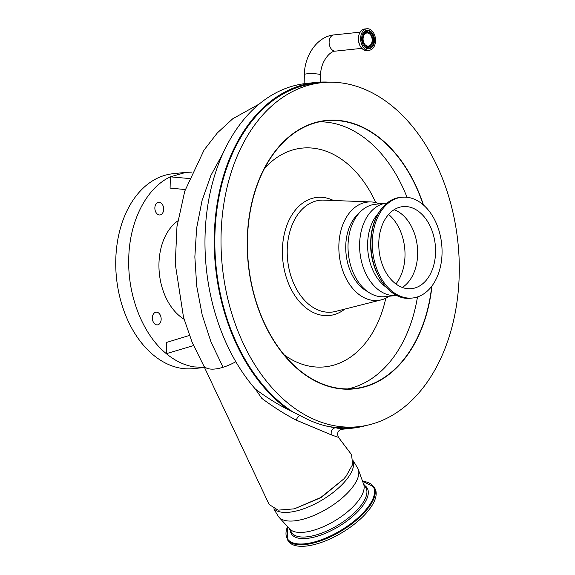<?xml version="1.0" encoding="UTF-8"?>
<svg xmlns="http://www.w3.org/2000/svg" width="575" height="575" viewBox="0 0 575 575"><rect width="100%" height="100%" fill="white"/><g stroke="black" fill="none" stroke-linecap="round" stroke-linejoin="round"><path stroke-width="0.86" d="M203.392 365.132L269.129 504.483L278.077 510.147L294.35 508.846L320.656 497.576L343.728 479.025L346.078 476.237L352.691 464.413L351.519 454.624M189.441 335.455L166.592 342.412L166.333 353.668C142.959 334.787 127.6 296.01 128.743 258.779C129.289 221.447 146.294 187.967 170.351 176.841L185.962 172.356L192.014 172.119M185.962 172.356L172.989 173.715A97.994 67.081 84 0 0 115.769 260.144A97.994 67.081 84 0 0 193.473 368.632L204.499 367.475M204.484 367.432L194.005 366.893C184.302 365.283 175.08 360.87 166.333 353.668L193.516 345.582M152.368 317.81A6.39 4.377 -96 0 1 156.098 312.175A6.39 4.377 -96 0 1 161.165 319.247A6.39 4.377 -96 0 1 157.435 324.882A6.39 4.377 -96 0 1 152.368 317.81M154.862 207.884A6.39 4.377 -96 0 1 158.592 202.242A6.39 4.377 -96 0 1 163.659 209.322A6.39 4.377 -96 0 1 159.929 214.957A6.39 4.377 -96 0 1 154.862 207.884M184.057 319.24A54.108 37.037 -96 0 1 158.959 263.717A54.108 37.037 -96 0 1 177.783 220.915M351.577 454.71L338.474 437.374L331.459 434.937L296.283 420.152C284.711 414.151 273.226 406.892 261.826 398.382L255.393 389.11C266.218 397.181 277.236 404.088 288.449 409.824L300.121 415.466A173.837 118.996 84 0 0 335.699 427.75L341.859 429.288A173.837 118.996 84 0 0 342.873 429.187L352.137 428.21A173.837 118.996 84 0 0 366.182 425.478M339.43 428.555A173.837 118.996 84 0 0 352.137 428.21M330.1 82.203A173.837 118.996 84 0 0 315.797 82.448L306.533 83.425A173.837 118.996 84 0 0 211.542 186.681A173.837 118.996 84 0 0 237.317 364.241A173.837 118.996 84 0 0 255.393 389.11M315.797 82.448A173.837 118.996 84 0 0 220.807 185.703A173.837 118.996 84 0 0 246.589 363.271A173.837 118.996 84 0 0 288.449 409.824M235.829 361.725A32.38 13.333 148.9 0 1 223.1 367.267A32.38 13.333 148.9 0 1 203.643 365.607L192.165 342.384L183.518 317.328L175.267 263.911L176.963 226.622L184.762 191.166L204.089 150.003L217.357 132.904L232.796 118.73L259.21 104.046M274.253 509.083A46.438 19.126 -31.1 0 0 287.435 512.383A46.438 19.126 -31.1 0 0 332.997 492.61A46.438 19.126 -31.1 0 0 353.266 461.38M273.786 508.875L278.099 516.019A46.438 19.126 -31.1 0 0 279.033 517.277A46.438 19.126 -31.1 0 0 292.646 521.015A46.438 19.126 -31.1 0 0 338.747 500.818A46.438 19.126 -31.1 0 0 358.29 469.437A46.438 19.126 -31.1 0 0 357.621 468.028L353.302 460.877M279.033 517.277L289.62 528.899A43.377 17.861 -31.1 0 0 302.335 532.393A43.377 17.861 -31.1 0 0 345.395 513.533A43.377 17.861 -31.1 0 0 363.644 484.229L358.29 469.437M360.626 38.295A10.824 7.41 84 0 0 369.207 50.277A10.824 7.41 84 0 0 375.525 40.732A10.824 7.41 84 0 0 366.943 28.75A10.824 7.41 84 0 0 360.626 38.295M287.5 526.578L287.213 539.285L288.132 540.802A50.658 20.865 -31.1 0 0 303.995 546.25A50.658 20.865 -31.1 0 0 355.832 522.977A50.658 20.865 -31.1 0 0 374.871 488.448L373.951 486.924L362.573 481.268M374.469 40.559A9.286 6.361 84 0 0 367.109 30.274A9.286 6.361 84 0 0 361.682 38.468A9.286 6.361 84 0 0 369.049 48.753A9.286 6.361 84 0 0 374.469 40.559M362.509 38.726A7.418 5.074 84 0 0 365.786 46.23A7.418 5.074 84 0 0 371.522 44.771A7.418 5.074 84 0 0 372.722 40.394A7.418 5.074 84 0 0 370.35 33.659A7.418 5.074 84 0 0 365.226 32.768A7.418 5.074 84 0 0 362.509 38.726M372.162 40.307A6.605 4.521 84 0 0 366.922 32.991A6.605 4.521 84 0 0 363.069 38.82A6.605 4.521 84 0 0 368.302 46.129A6.605 4.521 84 0 0 372.162 40.307M388.607 214.453A42.608 29.167 -96 0 1 405.001 255.746A42.608 29.167 -96 0 1 395.916 283.957M394.127 209.702A41.242 28.233 -96 0 1 417.651 254.164A41.242 28.233 -96 0 1 402.299 287.45M378.781 242.995A41.242 28.233 -96 0 1 402.859 206.619A41.242 28.233 -96 0 1 435.562 252.281A41.242 28.233 -96 0 1 411.484 288.657A41.242 28.233 -96 0 1 378.781 242.995M442.046 253.345A50.658 34.68 -96 0 1 412.469 298.015A50.658 34.68 -96 0 1 372.298 241.931A50.658 34.68 -96 0 1 401.875 197.254A50.658 34.68 -96 0 1 442.046 253.345M385.969 287.098A43.377 29.692 -96 0 1 367.619 243.771A43.377 29.692 -96 0 1 378.228 213.447M396.772 295.428A46.438 31.79 -96 0 1 396.441 295.464A46.438 31.79 -96 0 1 359.612 244.044A46.438 31.79 -96 0 1 386.731 203.09A46.438 31.79 -96 0 1 387.061 203.054M459.231 274.16A172.982 118.414 -96 0 1 358.225 426.715A172.982 118.414 -96 0 1 221.066 235.204A172.982 118.414 -96 0 1 322.065 82.649A172.982 118.414 -96 0 1 459.231 274.16M358.225 426.715L352.051 427.369A172.982 118.414 -96 0 1 325.105 425.744M293.811 412.512A172.982 118.414 -96 0 1 214.885 235.851A172.982 118.414 -96 0 1 315.883 83.296L322.065 82.649M431.732 286.264A134.636 92.165 -96 0 1 354.207 388.585A134.636 92.165 -96 0 1 247.451 239.523A134.636 92.165 -96 0 1 326.061 120.786A134.636 92.165 -96 0 1 423.164 204.75M389.325 296.211A49.45 33.853 -96 0 1 381.354 299.834A49.45 33.853 -96 0 1 338.855 245.669A49.45 33.853 -96 0 1 371.069 201.947A49.45 33.853 -96 0 1 379.615 203.838M367.648 291.626A43.456 29.749 -96 0 1 345.748 246.057A43.456 29.749 -96 0 1 359.368 212.822M396.441 295.464L384.862 296.678A46.438 31.79 -96 0 1 348.033 245.266A46.438 31.79 -96 0 1 375.152 204.305L386.731 203.09M185.287 189.556L170.092 188.097L170.351 176.841L189.297 178.523M343.728 479.025L321.209 497.526L294.35 508.846M341.859 429.288L341.464 429.345C337.791 430.582 336.799 433.255 338.474 437.374L338.474 437.374M335.699 427.75A5.11 4.499 -77.3 0 0 331.459 434.937M300.121 415.466A5.11 2.595 -65.6 0 0 296.283 420.152M335.57 51.11C329.798 50.83 320.462 62.294 320.627 74.93A8.136 1.093 1.3 0 0 318.392 74.125A8.136 1.093 1.3 0 0 309.487 73.665A8.136 1.093 1.3 0 0 304.355 74.563C304.527 55.394 317.357 36.448 333.867 34.924A8.136 5.57 84 0 0 329.116 42.104A8.136 5.57 84 0 0 334.535 51.082A8.136 5.57 84 0 0 335.57 51.11L361.84 48.35A10.767 7.367 84 0 1 358.397 38.539A10.824 7.41 84 0 0 367.001 50.507C361.754 50.083 358.886 46.086 358.39 38.532C358.793 32.969 360.906 29.785 364.737 28.98A10.824 7.41 84 0 0 358.419 38.525A10.767 7.367 84 0 1 360.158 32.171M223.035 153.209L210.932 175.353L202.048 200.603L196.636 228.103L194.853 256.946L196.729 286.199L202.192 314.949L211.097 342.24L223.1 367.267M289.124 528.353L291.525 532.328A43.377 17.861 -31.1 0 0 305.109 536.992A43.377 17.861 -31.1 0 0 349.492 517.069A43.377 17.861 -31.1 0 0 365.793 487.507L363.393 483.532M290.238 530.207A44.268 18.235 -31.1 0 0 305.224 538.552A44.268 18.235 -31.1 0 0 353.718 515.488A44.268 18.235 -31.1 0 0 364.507 485.379M287.543 526.614A50.212 20.678 -31.1 0 0 303.018 543.95A50.212 20.678 -31.1 0 0 362.983 512.979A50.212 20.678 -31.1 0 0 362.595 481.318M287.213 539.285A50.658 20.865 -31.1 0 0 303.075 544.726A50.658 20.865 -31.1 0 0 354.912 521.453A50.658 20.865 -31.1 0 0 373.951 486.924M368.632 48.774A9.286 6.361 84 0 0 373.635 40.645A9.286 6.361 84 0 0 366.692 30.338M370.35 33.659L369.926 33.221A8.05 5.513 84 0 0 362.473 34.421M363.652 45.662A8.05 5.513 84 0 0 371.198 45.281L371.522 44.771M411.089 298.166A50.658 34.68 -96 0 1 370.925 242.075A50.658 34.68 -96 0 1 400.502 197.397C384.086 198.706 370.933 218.68 370.71 242.14C369.344 272.212 390.087 301.322 411.089 298.166L412.469 298.015M431.99 285.919A134.938 92.374 -96 0 1 331.495 387.205A134.938 92.374 -96 0 1 247.257 239.487A134.938 92.374 -96 0 1 320.505 121.318A134.938 92.374 -96 0 1 423.488 205.031M319.614 121.799A134.636 92.165 -96 0 1 407.007 197.268M264.586 168.295A109.962 75.275 -96 0 1 375.748 202.594M344.878 309.077A59.376 40.645 -96 0 1 302.831 305.181A59.376 40.645 -96 0 1 282.404 249.773A59.376 40.645 -96 0 1 333.464 200.488M385.803 298.231A109.962 75.275 -96 0 1 284.201 354.89M381.354 299.834L335.556 311.442A56.242 38.496 -96 0 1 287.22 249.845A56.242 38.496 -96 0 1 323.854 200.122L371.069 201.947M417.486 296.937A134.636 92.165 -96 0 1 347.695 388.93M304.355 74.563L304.146 83.713M367.001 50.507L369.207 50.277M401.875 197.254L400.502 197.397M364.737 28.98L366.943 28.75M333.867 34.924L360.137 32.164M320.627 74.93L320.462 82.096"/></g></svg>
